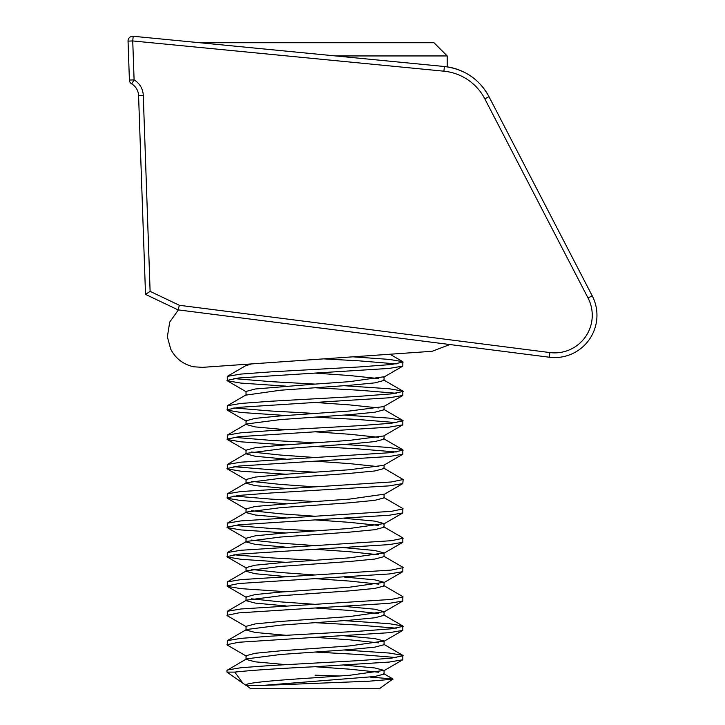 <?xml version="1.0" encoding="UTF-8"?>
<svg xmlns="http://www.w3.org/2000/svg" width="725" height="725" viewBox="0 0 725 725"><rect width="100%" height="100%" fill="white"/><g stroke="black" fill="none" stroke-linecap="round" stroke-linejoin="round"><path stroke-width="1.09" d="M179.392 305.298L549.912 352.567A37.582 37.582 0 0 0 588.038 297.984L484.817 98.845A51.683 51.683 0 0 0 443.927 71.186L132.738 40.944L133.192 36.268A4.694 4.694 0 0 0 132.738 36.25A4.694 4.694 0 0 1 133.192 36.268L444.38 66.51A56.378 56.378 0 0 1 488.985 96.679L592.207 295.818A42.286 42.286 0 0 1 549.314 357.226L178.051 309.865L145.517 294.368L138.575 95.537A14.092 14.092 0 0 0 131.696 83.919L134.098 79.886A18.796 18.796 0 0 1 143.269 95.374L150.111 291.359L179.392 305.298L178.051 309.865M488.985 96.679C479.442 79.161 464.58 69.111 444.38 66.51A56.378 56.378 0 0 1 488.985 96.679L484.817 98.845M131.696 83.919A4.694 4.694 0 0 1 129.403 80.049L128.044 41.117L132.738 40.944L134.098 79.886L129.403 80.049A4.694 4.694 0 0 0 131.696 83.919A14.092 14.092 0 0 1 138.575 95.537L143.269 95.374M145.517 294.368L150.111 291.359M132.738 36.25A4.694 4.694 0 0 0 128.044 41.117A4.694 4.694 0 0 1 132.738 36.25A4.694 4.694 0 0 0 128.044 41.117M199.647 42.73L433.985 42.73L447.198 55.943L335.639 55.943M370.33 677.096L392.95 678.981L379.374 688.75L250.732 688.75L246.029 685.08M315.058 675.192L339.672 675.99M392.995 679.216L368.952 681.21L262.115 685.46L374.825 676.516L384.078 674.069L384.078 670.398L374.825 667.952L344.076 665.115M378.677 672.229L349.568 669.175L315.058 666.728L389.234 662.061L402.819 659.759L402.819 655.337L389.234 653.044L344.076 649.99M246.301 685.46C241.842 682.995 275.654 680.286 315.058 677.739L349.568 675.292L384.078 670.398M246.029 685.297L242.938 683.294L234.773 672.102L226.961 672.102L226.961 670.398L246.464 658.898L280.548 654.494L349.568 649.6L374.825 647.153L384.078 644.706L384.078 641.036L374.825 638.589L344.076 635.752M378.677 642.867L349.568 639.812L315.058 637.366L389.234 632.689L402.819 630.397L402.819 625.974L389.234 623.681L344.076 620.618M246.029 659.152L246.029 655.717L255.282 653.27L280.548 650.823L349.568 645.93L384.078 641.036M286.031 635.299L255.282 632.472L246.029 630.025L246.464 629.536L280.548 625.131L349.568 620.228L374.825 617.782L384.078 615.335L384.078 611.664L374.825 609.217L344.076 606.381M378.677 613.504L349.568 610.441L315.058 607.994L389.234 603.327L402.819 601.034L402.819 596.612L383.643 585.483M246.029 630.025L246.029 626.355L255.282 623.899L280.548 621.452L349.568 616.558L384.078 611.664M286.031 605.937L255.282 603.1L246.029 600.653L246.464 600.164L280.548 595.76L349.568 590.866L374.825 588.419L384.078 585.972L384.078 582.302L374.825 579.855L344.076 577.018M378.677 584.142L349.568 581.078L315.058 578.632L389.234 573.964L402.819 571.672L402.819 567.24L383.643 556.12M246.029 600.653L246.029 596.983L255.282 594.536L280.548 592.089L349.568 587.196L384.078 582.302M286.031 576.574L255.282 573.738L246.029 571.291L246.464 570.802L280.548 566.397L349.568 561.503L374.825 559.057L384.078 556.61L384.078 552.939L374.825 550.493L344.076 547.656M378.677 554.77L349.568 551.716L315.058 549.269L389.234 544.602L402.819 542.3L402.819 537.877L383.643 526.758M246.029 571.291L246.029 567.621L255.282 565.174L280.548 562.727L349.568 557.833L384.078 552.939M286.031 547.212L255.282 544.375L246.029 541.928L246.464 541.439L280.548 537.035L349.568 532.141L374.825 529.694L384.078 527.247L384.078 523.577L374.825 521.13L344.076 518.293M378.677 525.408L349.568 522.353L315.058 519.907L389.234 515.239L402.819 512.938L402.819 508.515L383.643 497.386M246.029 541.928L246.029 538.258L255.282 535.811L280.548 533.364L349.568 528.471L384.078 523.577M286.031 517.849L255.282 515.013L246.029 512.566L246.464 512.077L280.548 507.672L349.568 502.778L374.825 500.332L384.078 497.885L384.078 494.205L349.568 499.108L315.058 501.555L271.005 499.108L233.858 496.045M286.031 488.478L255.282 485.641L246.029 483.194L246.464 482.705L280.548 478.301L349.568 473.407L374.825 470.96L384.078 468.513L384.078 465.078M378.677 466.683L349.568 463.619L315.058 461.173L389.234 456.505L402.819 454.212L402.819 449.781L389.234 447.488L344.076 444.434M246.029 483.194L246.029 479.524L255.282 477.077L280.548 474.63L349.568 469.737L383.643 465.332L402.819 454.212M286.031 459.115L255.282 456.279L246.029 453.832L246.464 453.343L280.548 448.938L349.568 444.044L374.825 441.597L384.078 439.151L384.078 435.716M378.677 437.32L349.568 434.257L315.058 431.81L389.234 427.143L402.819 424.85L402.819 420.418L389.234 418.126L344.076 415.072M246.029 453.832L246.029 450.162L255.282 447.715L280.548 445.268L349.568 440.374L383.643 435.97L402.819 424.85M286.031 429.753L255.282 426.916L246.029 424.469L246.464 423.98L280.548 419.576L349.568 414.682L374.825 412.235L384.078 409.788L384.078 406.353M378.677 407.948L349.568 404.894L315.058 402.447L389.234 397.78L402.819 395.478L402.819 391.056L389.234 388.763L344.076 385.709M246.029 424.469L246.029 420.799L255.282 418.352L280.548 415.905L349.568 411.012L383.643 406.607L402.819 395.478M246.029 395.107L280.548 390.213L349.568 385.319L374.825 382.873L384.078 380.426L384.078 376.755L349.568 381.649L315.058 384.096L271.005 381.649L233.858 378.586M378.677 378.586L349.568 375.532L315.058 373.085L389.234 368.409L402.819 366.116L402.819 361.693L389.234 359.401L352.894 356.827L402.022 353.392M262.115 685.46L246.029 685.46M286.031 664.671L255.282 661.834L246.029 659.388M246.464 626.844L227.297 615.715L227.297 611.293L240.872 608.991L315.058 604.324L280.548 601.877L251.439 598.823M286.031 591.7L240.872 588.646L227.297 586.353L227.297 581.93L240.872 579.628L315.058 574.961L280.548 572.514L251.439 569.46M286.031 562.337L240.872 559.283L227.297 556.99L227.297 552.559L240.872 550.266L315.058 545.599L280.548 543.152L251.439 540.089M286.031 532.975L240.872 529.921L227.297 527.619L227.297 523.196L240.872 520.903L315.058 516.236L280.548 513.789L251.439 510.726M246.029 512.566L246.029 508.896L255.282 506.449L315.058 501.555M286.031 503.612L240.872 500.549L227.297 498.256L227.297 493.834L240.872 491.541L315.058 486.865L280.548 484.418L251.439 481.364M286.031 474.241L240.872 471.187L227.297 468.894L227.297 464.471L240.872 462.169L315.058 457.502L280.548 455.055L251.439 452.001M246.029 394.862L246.029 391.437L255.282 388.99L315.058 384.096M449.89 344.538L432.118 351.29L202.465 367.348L246.029 364.303L246.029 365.735L251.249 363.941M227.297 670.018L240.872 667.725L271.005 665.505L359.102 660.611L391.346 658.164L403.145 655.717M396.249 657.548L359.102 654.494L315.058 652.047M286.031 386.153L240.872 383.09L227.297 380.797L227.297 376.375L240.872 374.082L271.005 371.862L359.102 366.959L391.346 364.512L403.145 362.065M396.249 363.905L359.102 360.842L323.649 358.875L251.521 363.923M286.031 415.516L240.872 412.462L227.297 410.16L227.297 405.737L240.872 403.444L271.005 401.224L359.102 396.33L391.346 393.883L403.145 391.437M396.249 393.267L359.102 390.213L315.058 387.766M286.031 444.878L240.872 441.824L227.297 439.531L227.297 435.1L240.872 432.807L271.005 430.587L359.102 425.693L391.346 423.246L403.145 420.799M396.249 422.63L359.102 419.576L315.058 417.129M315.058 457.502L391.346 452.608L403.145 450.162M396.249 452.001L359.102 448.938L315.058 446.491M315.058 486.865L391.346 481.971L403.145 479.524L383.643 468.024M226.961 497.885L238.761 495.429L271.005 492.982L389.234 485.868L402.819 483.575L403.145 479.524M315.058 516.236L391.346 511.343L403.145 508.896M315.058 545.599L391.346 540.705L403.145 538.258M315.058 574.961L391.346 570.067L403.145 567.621M315.058 604.324L391.346 599.43L403.145 596.983M246.464 656.207L227.297 645.078L227.297 640.655L240.872 638.362L271.005 636.142L359.102 631.248L391.346 628.802L403.145 626.355M396.249 628.185L359.102 625.131L315.058 622.675M226.961 380.426L238.761 377.979L315.058 373.085M315.058 413.458L271.005 411.012L233.858 407.948M226.961 409.788L238.761 407.341L315.058 402.447M315.058 442.821L271.005 440.374L233.858 437.32M226.961 439.151L238.761 436.704L315.058 431.81M315.058 472.183L271.005 469.737L233.858 466.683M226.961 468.513L238.761 466.066L315.058 461.173M315.058 530.918L271.005 528.471L233.858 525.408M226.961 527.247L238.761 524.8L315.058 519.907M315.058 560.28L271.005 557.833L233.858 554.77M226.961 556.61L238.761 554.163L315.058 549.269M226.961 585.972L238.761 583.525L315.058 578.632M226.961 615.335L238.761 612.888L315.058 607.994M226.961 644.706L238.761 642.259L315.058 637.366M234.773 672.102C251.502 670.281 278.264 668.486 315.058 666.728M549.912 352.567L549.314 357.226M588.038 297.984L592.207 295.818A42.286 42.286 0 0 1 596.956 315.275M443.927 71.186L444.38 66.51M447.198 55.943L447.198 66.854M392.95 678.981L383.643 673.579M383.643 644.217L402.819 655.337M246.464 629.536L227.297 640.655M383.643 614.845L402.819 625.974M246.464 600.164L227.297 611.293M246.464 570.802L227.297 581.93M246.464 541.439L227.297 552.559M246.464 512.077L227.297 523.196M246.464 482.705L227.297 493.834M246.464 453.343L227.297 464.471M383.643 438.661L402.819 449.781M246.464 423.98L227.297 435.1M383.643 409.299L402.819 420.418M246.464 394.618L227.297 405.737M383.643 379.936L402.819 391.056M246.464 365.246L227.297 376.375M389.959 354.235L402.819 361.693M402.819 659.759L383.643 670.888M402.819 630.397L383.643 641.525M402.819 601.034L383.643 612.154M227.297 586.353L246.464 597.472M402.819 571.672L383.643 582.791M227.297 556.99L246.464 568.11M402.819 542.3L383.643 553.429M227.297 527.619L246.464 538.748M402.819 512.938L383.643 524.066M227.297 498.256L246.464 509.385M402.819 483.575L383.643 494.695M227.297 468.894L246.464 480.013M227.297 439.531L246.464 450.651M227.297 410.16L246.464 421.288M227.297 380.797L246.464 391.926M402.819 366.116L383.643 377.245M242.938 683.294L226.961 672.102M178.377 309.901L169.732 322.081L167.357 336.835L170.738 349.214C175.686 358.621 183.352 364.476 193.72 366.796L202.483 367.348"/></g></svg>
